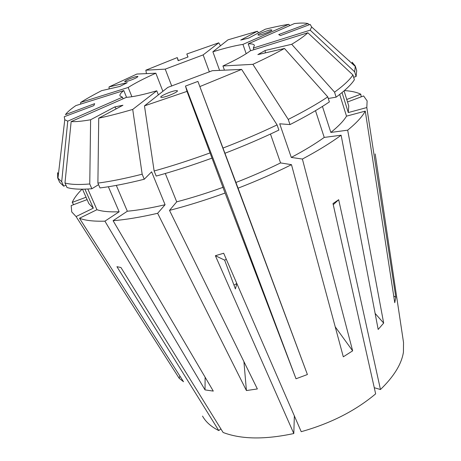 <?xml version="1.0" encoding="UTF-8"?>
<svg xmlns="http://www.w3.org/2000/svg" width="461" height="461" viewBox="0 0 461 461"><rect width="100%" height="100%" fill="white"/><g stroke="black" fill="none" stroke-linecap="round" stroke-linejoin="round"><path stroke-width="0.69" d="M128.924 79.125C126.654 80.053 125.242 80.882 124.683 81.609C125.064 82.265 131.823 79.891 133.73 78.981C135.995 78.047 137.395 77.223 137.931 76.509C137.539 75.858 130.815 78.22 128.924 79.125M270.849 29.913C270.319 29.429 257.007 34.287 257.987 35.019L258.921 35.128C259.341 35.658 272.814 30.766 271.84 30.017L270.849 29.913M375.116 313.417L383.667 323.086L378.176 329.442L341.128 135.223C330.814 142.818 317.9 150.759 302.393 159.051L352.648 350.838L343.307 356.814L291.485 164.675C274.917 172.967 257.111 180.798 238.066 188.18L197.919 81.413L307.401 374.528L296.014 378.781L225.089 193.044C205.894 199.988 187.368 205.773 169.504 210.395L176.713 201.837L165.292 173.497M225.089 193.044L187.01 91.387L185.483 86.08L227.094 195.187L296.014 378.781M169.504 210.395L257.359 388.946L246.422 390.553L157.639 213.299C140.582 217.217 125.732 219.684 113.083 220.698L213.287 391.095L205.03 389.891L104.912 221.165C93.612 221.47 85.141 220.502 79.488 218.243L183.501 381.725L179.162 378.25L179.911 376.084M205.122 377.219L205.03 389.891M166.029 96.476C168.547 95.894 177.877 91.998 177.473 90.8C176.465 90.431 174.667 90.679 172.086 91.537C169.596 92.119 160.319 95.986 160.705 97.196C161.678 97.565 163.453 97.323 166.029 96.476M344.384 90.587C351.276 91.024 356.745 92.229 360.79 94.2L346.735 99.472M361.205 96.845L360.79 94.2M347.513 101.973L363.596 95.946L367.129 100.901L366.812 107.551L395.809 297.218L394.76 302.716L365.268 111.113C362.375 116.575 356.509 122.926 347.675 130.169L330.842 132.434L322.441 106.428M375.185 153.939L403.531 342.494L403.427 352.187C401.577 364.04 393.925 376.487 380.463 389.522L374.269 387.707M328.272 98.487L336.132 97.156L334.559 92.171L291.704 44.291C299.195 39.767 304.577 35.923 307.839 32.766L250.3 50.831C245.056 54.865 235.934 59.913 222.934 65.975L224.444 70.164M199.988 86.518L241.645 69.404L212.302 70.706L167.85 87.383L144.472 105.869L187.01 91.387M158.371 94.88L156.769 90.805C143.06 94.77 132.952 96.943 126.447 97.317L71.155 121.595L64.972 182.977L67.012 187.512C72.446 189.177 80.733 189.598 91.86 188.756L89.762 183.974C78.647 184.896 70.383 184.561 64.972 182.977M126.544 97.311L123.796 90.552C120.817 92.897 119.543 94.678 119.981 95.888L122.43 97.196L123.081 98.792M162.889 91.307L155.835 73.201C144.114 78.451 134.894 83.211 128.17 87.475L131.904 96.718M209.392 71.939L203.145 54.899L165.228 69.133L171.757 86.103M246.186 53.701L242.941 44.394C235.145 45.576 225.124 48.042 212.878 51.788L219.603 70.377M253.89 49.702L253.325 48.071L254.391 45.362C253.93 44.187 251.867 43.686 248.197 43.853L250.582 50.745M294.349 415.88L293.807 433.53C264.764 439.731 241.195 439.379 223.107 432.476L120.938 267.501L116.933 266.689L218.779 430.574C211.173 426.759 205.756 421.936 202.529 416.093M293.807 433.53L215.379 255.711L223.677 253.239L301.217 431.686C330.612 423.44 355.419 410.826 375.646 393.855L332.998 203.56L338.679 199.711L380.463 389.522M383.667 323.086L347.675 130.169M307.401 374.528L238.066 188.18M84.928 189.143L93.329 208.147L76.071 216.549L179.162 378.25M76.071 216.549L71.732 211.933L71.184 205.583L87.112 199.613M73.645 204.661L72.221 202.402C74.002 198.339 77.281 193.937 82.058 189.189M218.779 430.574L220.877 428.88M233.992 285.169L236.798 283.446M226.328 259.341L224.628 260.119L235.404 288.938L236.862 283.59M128.17 87.475L80.687 102.428C86.559 98.74 93.543 94.816 101.633 90.65L119.808 86.461L127.236 82.675L109.05 86.916L136.888 74.042L155.835 73.201M122.43 97.196L67.767 121.151L64.776 119.745L64.252 116.719L93.877 105.598L94.643 103.662L65.416 114.633C67.318 112.092 70.792 109.078 75.852 105.604L123.796 90.552M248.197 43.853L294.406 23.563C300.445 22.877 304.975 22.883 308 23.58L278.721 34.569L280.495 35.555L310.178 24.41L311.642 26.957L310.178 30.167L354.67 71.835L356.099 76.538L353.633 77.246M253.325 48.071L310.178 30.167M291.704 44.291L265.161 50.485L265.329 52.888M222.934 65.975L252.887 64.333L288.252 119.416L290.004 124.585L279.706 123.796L291.283 157.426L302.393 159.051M290.004 124.585C305.706 116.593 318.828 109.038 329.373 101.916L327.765 96.891L284.472 48.468C275.684 53.367 265.156 58.656 252.887 64.333M284.472 48.468L257.855 54.611L265.161 50.485M185.483 86.08L197.919 81.413M165.228 69.133L145.843 70.193L177.255 57.585L178.148 60.685L188.019 56.98L186.809 53.995L218.733 42.827L220.514 45.748M203.145 54.899L218.733 42.827M339.699 94.447L346.516 116.155L365.268 111.113M346.516 116.155C343.675 120.891 338.455 126.314 330.842 132.434M270.469 134.047L280.565 162.917L291.485 164.675M280.565 162.917C266.614 169.815 251.712 176.35 235.848 182.516M307.839 32.766L352.942 74.97L354.394 79.73C351.276 84.617 345.185 90.425 336.132 97.156M241.645 69.404L277.078 124.896L278.87 130.083C262.119 138.127 244.174 145.843 225.026 153.231M352.942 74.97C349.784 79.77 343.658 85.504 334.559 92.171M277.078 124.896C260.275 132.912 242.279 140.622 223.089 148.021M349.559 61.273L349.438 60.875M309.296 24.744L308 23.58M212.878 51.788L227.993 39.836L257.342 31.244L240.717 40.072L248.767 38.05L265.352 29.193C274.145 27.02 281.936 25.401 288.73 24.329L289.946 25.522M242.941 44.394L288.73 24.329M93.329 208.147L88.892 203.641L82.49 189.189M67.767 121.151L61.693 181.72L63.71 186.198L65.952 185.149M63.71 186.198L59.659 182.297L57.688 177.94L57.602 172.679L58.397 174.442M61.693 181.72L57.688 177.94M80.687 102.428L80.56 104.128M178.407 60.587L177.255 57.585M145.843 70.193L146.442 73.616M258.633 32.783L257.342 31.244M89.762 183.974L90.61 119.762C82.075 121.249 75.592 121.86 71.155 121.595M90.61 119.762L114.806 106.917L122.949 105.241L98.723 118.177C108.473 116.12 119.802 113.204 132.716 109.43L156.769 90.805M341.128 135.223L324.233 137.418C315.284 143.838 304.3 150.511 291.283 157.426M223.199 187.258C207.202 193.032 191.707 197.89 176.713 201.837M344.056 90.869L348.758 105.961L348.286 112.565L366.812 107.551M324.233 137.418L315.491 110.663M342.033 92.569L348.286 112.565M211.876 158.163C192.6 165.176 174.045 171.146 156.204 176.073L154.135 170.996L144.472 105.869M352.717 64.131L352.129 62.2L355.31 66.073L356.699 70.648L356.099 76.538M327.765 96.891C317.174 103.95 304.001 111.458 288.252 119.416M209.899 152.966C190.589 160.007 171.999 166.018 154.135 170.996M355.31 66.073L354.67 71.835M72.221 202.402L86.051 197.222M109.096 88.927L109.05 86.916M187.927 57.008L186.809 53.995M113.083 220.698L127.334 211.224L116.305 185.397M157.639 213.299L165.078 204.73C150.787 208.049 138.208 210.21 127.334 211.224M165.078 204.73L151.623 171.82L144.258 179.237C127.259 183.507 112.507 186.4 100.002 187.927L97.899 183.092L98.723 118.177M144.258 179.237L142.172 174.195C125.156 178.522 110.398 181.49 97.899 183.092M142.172 174.195L132.716 109.43M104.912 221.165L119.151 211.783C109.493 212.141 102.094 211.455 96.943 209.715L79.488 218.243M87.826 189.022L96.943 209.715M119.151 211.783L108.364 186.751M98.573 184.654L91.86 188.756M246.422 390.553L243.921 361.637M114.806 106.917L116.253 108.819M352.648 350.838L335.216 326.82M395.809 297.218L393.729 296.02M224.628 260.119L215.379 255.711M333.251 204.701L338.679 199.711M64.776 119.745L57.93 178.419M311.642 26.957L355.443 66.597"/></g></svg>
